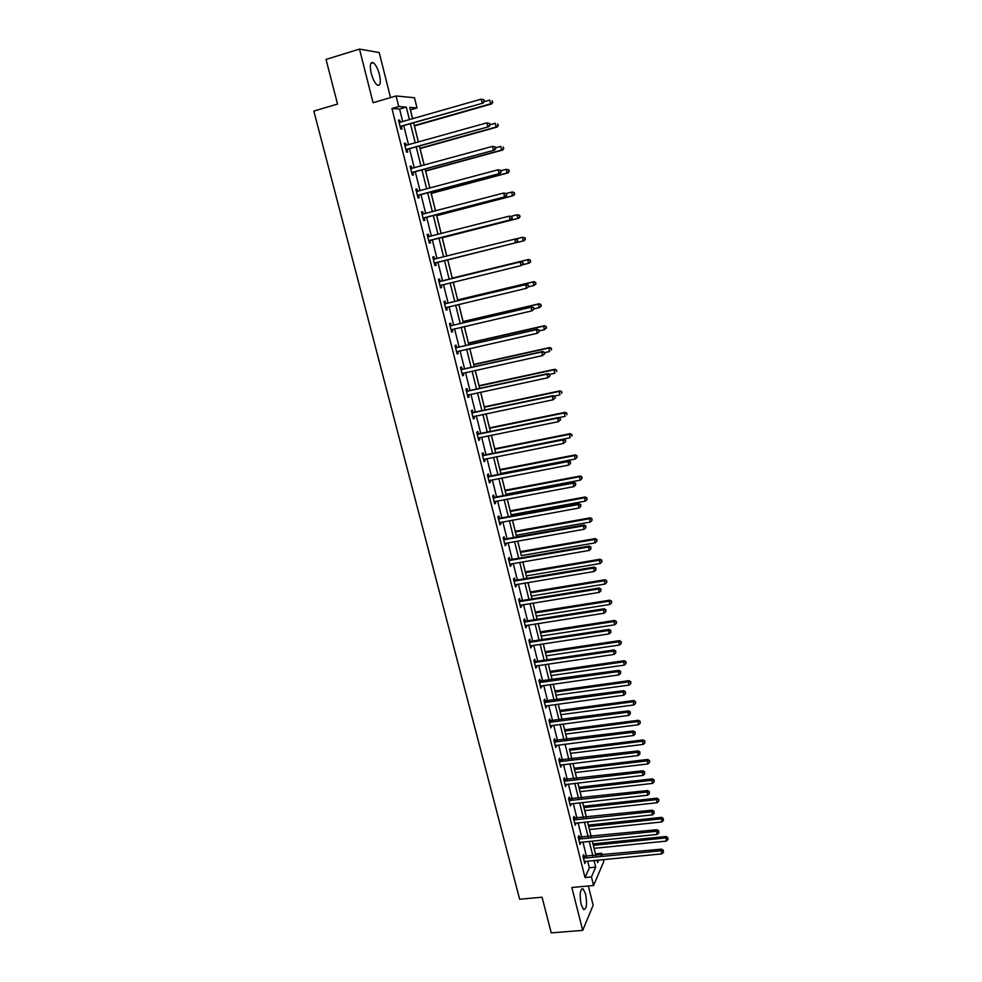 <?xml version="1.0" encoding="UTF-8"?>
<svg xmlns="http://www.w3.org/2000/svg" width="982" height="982" viewBox="0 0 982 982"><rect width="100%" height="100%" fill="white"/><g stroke="black" fill="none" stroke-linecap="round" stroke-linejoin="round"><path stroke-width="1.47" d="M585.603 894.05L583.112 888.857C580.092 889.103 579.429 894.295 581.123 904.422L583.603 909.602C586.622 909.295 587.297 904.115 585.603 894.05M379.433 74.497C377.8 68.556 375.762 64.628 373.32 62.713C370.251 61.706 369.563 65.266 371.221 73.392C372.865 79.333 374.903 83.249 377.321 85.127C380.39 86.121 381.09 82.574 379.433 74.497M595.46 853.923L601.721 853.235L602.162 854.991M603.292 859.557L603.783 861.545L593.57 885.519L591.434 876.951L595.681 867.143L594.024 860.453M390.529 97.611L379.224 52.574L359.498 49.1L326.024 59.423L337.538 104.055L313.847 111.076L519.65 899.242L542.064 897.229L551.258 932.9L582.707 930.371L593.153 905.22L588.328 885.997M402.755 121.682L399.6 109.063L391.941 108.511L398.729 106.535L396.09 95.966L414.49 97.758L417.006 107.946L409.764 107.382L412.612 118.847M412.673 118.834L410.439 109.849L417.006 107.946M595.497 853.849L594.122 848.325M593.018 843.882L592.306 841.022M591.176 836.492L589.446 829.544M588.353 825.126L587.518 821.787M586.401 817.282L584.756 810.653M583.664 806.259L582.707 802.441M581.602 797.961L580.031 791.664M578.938 787.294L577.87 782.985M576.765 778.542L575.28 772.564M574.2 768.231L573.009 763.431M571.905 759.012L570.505 753.378L643.247 744.393L642.498 741.25L569.683 750.297M569.437 749.07L571.855 759.025M567.019 739.385L565.706 734.082M564.638 729.798L563.202 723.992M562.109 719.634L560.882 714.675M559.826 710.428L558.255 704.106M557.175 699.785L556.033 695.17M555.972 695.182L629.118 685.092L628.357 681.901L628.996 680.661L554.928 690.96L553.283 684.123M552.215 679.826L551.148 675.567M550.104 671.369L548.275 664.016M547.22 659.757L546.25 655.841M545.206 651.68L543.255 643.811M542.199 639.577L541.315 636.017M540.284 631.892L538.197 623.484M537.154 619.274L536.356 616.082M535.337 611.982L533.116 603.046M532.072 598.873L531.372 596.049M530.354 591.974L527.997 582.486M526.966 578.349L526.364 575.894M525.358 571.855L522.854 561.814M517.637 541.045L521.319 555.628M520.325 551.626L517.686 541.033M516.679 536.958L516.25 535.251M515.268 531.287L512.481 520.129M511.487 516.09L511.156 514.764M510.174 510.824L507.252 499.102M506.258 495.1L506.025 494.167M505.055 490.263L501.998 477.964M499.912 469.58L496.708 456.704M495.738 452.763L570.174 437.763L569.364 434.351L494.805 449.277M494.744 448.774L491.393 435.321M489.539 427.857L486.041 413.803M484.31 406.83L480.664 392.174M479.044 385.68L475.251 370.423M473.754 364.408L469.801 348.536M468.439 343.025L464.339 326.54M463.087 321.519L458.827 304.395M528.402 286.842L533.901 285.541L533.054 281.981L533.962 281.65L457.649 299.891L453.291 282.129M452.297 278.127L447.718 259.764M446.822 256.13L442.256 237.779M441.213 233.593L436.757 215.659M435.566 210.909L431.221 193.429M429.895 188.09L425.66 171.052M424.187 165.148L420.063 148.564M418.442 142.059L414.441 125.929M391.941 108.511L585.014 877.552L589.347 867.757L587.678 861.067M586.536 856.525L582.903 841.979M581.774 837.462L578.103 822.781M576.974 818.288L573.279 803.485M572.162 799.029L568.418 784.078M567.314 779.647L563.545 764.573M562.441 760.166L558.635 744.957M557.543 740.588L553.701 725.232M552.62 720.886L548.742 705.407M547.661 701.087L543.758 685.461M542.69 681.177L538.737 665.415M537.682 661.156L533.692 645.248M532.637 641.025L528.623 624.969M527.58 620.784L523.529 604.581M522.485 600.432L518.398 584.081M517.367 579.957L513.242 563.459M512.223 559.372L508.062 542.727M507.043 538.676L502.845 521.884M501.839 517.858L497.604 500.918M496.597 496.929L492.326 479.83M491.344 475.877L487.023 458.619M486.041 454.703L481.683 437.297M480.714 433.406L476.319 415.84M475.362 411.998L470.93 394.273M469.973 390.455L465.505 372.571M464.56 368.802L460.042 350.746M459.11 347.014L454.556 328.798M453.635 325.103L449.032 306.728M448.123 303.07L443.483 284.522M442.575 280.901L437.898 262.194M437.002 258.597L432.289 239.792M431.368 236.11L426.654 217.255M425.722 213.499L420.983 194.583M420.026 190.741L415.288 171.789M414.306 167.861L409.555 148.847M408.549 144.833L403.786 125.782M400.325 122.369L399.772 120.172L398.508 120.111L400.742 129.023L402.006 129.072L401.405 126.666M406.118 145.52L405.554 143.262L404.314 143.249L406.536 152.124L407.776 152.112L407.174 149.718M411.888 168.523L411.311 166.216L410.071 166.265L412.28 175.078L413.508 175.017L412.919 172.636M416.319 191.208L417.596 191.392L417.019 189.035L415.803 189.145L418.001 197.91L419.204 197.775L418.614 195.43M423.291 214.076L422.702 211.731L421.511 211.891L423.696 220.606L424.875 220.422L424.298 218.078M428.938 236.613L428.348 234.281L427.17 234.502L429.343 243.155L430.509 242.922L429.932 240.59M434.547 259.027L433.97 256.707L432.804 256.977L434.965 265.582L436.118 265.3L435.542 262.98M440.132 281.306L439.543 278.998L438.402 279.318L440.55 287.886L441.691 287.542L441.114 285.234M445.668 303.45L445.104 301.167L443.974 301.535L446.11 310.054L447.227 309.649L446.65 307.366M451.192 325.484L450.615 323.201L449.51 323.63L451.634 332.088L452.727 331.646L452.162 329.363L451.131 330.124M456.667 347.37L456.102 345.112L455.01 345.59L457.121 353.999L458.201 353.508L457.649 351.286M462.129 369.146L461.565 366.887L460.484 367.428L462.583 375.787L463.651 375.234L463.111 373.099M467.542 390.787L466.99 388.553L465.922 389.13L468.009 397.452L469.065 396.851L468.549 394.776M472.931 412.317L472.379 410.083L471.335 410.722L473.41 418.995L474.441 418.344L473.95 416.343M478.295 433.713L477.743 431.503L476.712 432.178L478.774 440.402L479.793 439.703L479.314 437.776M483.623 454.997L483.07 452.788L482.064 453.524L484.114 461.7L485.12 460.951L484.654 459.085M488.926 476.16L488.373 473.962L487.379 474.748L489.417 482.874L490.411 482.076L489.957 480.284M494.192 497.199L493.651 495.014L492.669 495.836L494.695 503.926L495.665 503.079L495.235 501.36M499.433 518.115L498.893 515.955L497.923 516.827L499.936 524.867L500.894 523.971L500.476 522.314M504.638 538.922L504.097 536.761L503.152 537.682L505.153 545.673L506.098 544.74L505.705 543.144M509.818 559.605L509.29 557.469L508.345 558.427L510.345 566.381L511.266 565.399L510.885 563.864M514.973 580.178L514.445 578.042L513.512 579.061L515.501 586.966L516.422 585.935L516.053 584.474M520.092 600.64L519.564 598.517L518.656 599.572L520.632 607.428L521.528 606.36L521.184 604.961M525.186 620.98L524.67 618.869L523.774 619.973L525.726 627.793L526.622 626.676L526.278 625.338M530.255 641.209L529.74 639.11L528.856 640.264L530.808 648.034L531.36 645.604M535.3 661.328L534.773 659.253L533.913 660.432L535.853 668.165L536.405 665.747M540.309 681.336L539.793 679.274L538.934 680.501L540.861 688.186L541.426 685.792M545.292 701.234L544.777 699.184L543.942 700.448L545.857 708.096L546.409 705.714M550.251 721.034L549.736 718.984L548.913 720.297L550.816 727.895L551.381 725.538M555.174 740.71L554.67 738.673L553.86 740.035L555.751 747.597L556.315 745.252M560.084 760.289L559.568 758.264L558.77 759.663L560.661 767.175L561.225 764.855M564.957 779.757L564.454 777.744L563.668 779.18L565.546 786.656L566.111 784.348M569.806 799.115L569.302 797.114L568.529 798.599L570.395 806.038L570.959 803.742M574.63 818.374L574.126 816.386L573.365 817.908L575.219 825.31L575.796 823.026M579.429 837.536L578.926 835.559L578.189 837.106L580.031 844.471L580.595 842.212M584.192 856.586L583.701 854.622L582.964 856.218L584.806 863.534L585.37 861.288M593.57 885.519L571.843 887.495L582.707 930.371M585.014 877.552L591.434 876.951M359.498 49.1L373.074 102.729L396.09 95.966M597.007 860.158L597.633 862.662L598.787 859.987M600.91 855.113L601.721 853.235M413.631 122.959L418.393 142.071M419.388 146.097L424.126 165.16M425.108 169.1L429.834 188.102M430.803 191.956L435.517 210.921M436.45 214.69L441.151 233.606M442.072 237.288L446.761 256.155M447.657 259.751L452.334 278.52M453.23 282.141L457.858 300.738M458.766 304.408L463.357 322.845M464.277 326.552L468.819 344.805M469.752 348.549L474.257 366.654M475.19 370.435L479.658 388.369M480.603 392.186L485.022 409.96M485.98 413.815L490.362 431.429M491.331 435.321L495.677 452.776M496.659 456.716L500.955 474.011M501.937 477.976L506.209 495.112M507.203 499.114L511.426 516.102M512.432 520.141L516.618 536.97M522.805 561.827L526.917 578.361M527.948 582.498L532.023 598.885M533.054 603.046L537.093 619.286M538.136 623.484L542.138 639.577M543.193 643.811L547.158 659.769M548.226 664.028L552.154 679.839M553.222 684.135L557.125 699.798M558.193 704.119L562.06 719.646M563.14 724.004L566.97 739.385M572.948 763.431L576.704 778.542M577.821 782.998L581.54 797.973M582.657 802.441L586.34 817.282M587.469 821.787L591.127 836.492M592.256 841.022L595.878 855.604M409.457 119.755L406.303 107.112L398.729 106.535M592.883 855.899L589.249 841.328M588.132 836.811L584.462 822.106M583.345 817.613L579.65 802.773M578.533 798.305L574.801 783.341M573.697 778.898L569.941 763.8M568.836 759.393L565.043 744.147M563.95 739.765L560.121 724.397M559.028 720.039L555.161 704.536M554.093 700.203L550.19 684.552M549.122 680.268L545.182 664.47M544.126 660.211L540.149 644.278M539.093 640.043L535.092 623.963M534.048 619.765L529.998 603.537M528.967 599.376L524.879 583.001M523.86 578.877L519.736 562.355M518.717 558.255L514.568 541.585M513.549 537.522L509.363 520.693M508.357 516.667L504.122 499.691M503.128 495.689L498.856 478.565M497.874 474.601L493.565 457.317M492.583 453.402L488.238 435.959M487.268 432.068L482.886 414.465M481.929 410.611L477.498 392.861M476.552 389.044L472.084 371.122M471.139 367.342L466.634 349.261M465.701 345.517L461.159 327.264M460.239 323.569L455.648 305.156M454.74 301.486L450.1 282.902M449.204 279.281L444.527 260.537M443.631 256.94L438.942 238.086M438.021 234.403L433.308 215.512M432.375 211.744L427.649 192.803M426.691 188.949L421.965 169.96M420.983 166.019L416.233 146.981M415.239 142.955L410.476 123.867M399.6 109.063L406.303 107.112M589.347 867.757L595.681 867.143M398.606 120.504L399.772 120.172M404.388 143.593L405.554 143.262M410.145 166.535L411.311 166.216M415.865 189.354L417.019 189.035M421.548 212.026L422.702 211.731M427.195 234.575L428.348 234.281M432.817 256.989L433.97 256.707M434.965 265.582L436.118 265.3M440.537 287.824L441.691 287.542M446.073 309.931L447.227 309.649M451.585 331.904L452.727 331.646M457.06 353.765L458.201 353.508M462.51 375.492L463.651 375.234M467.923 397.096L469.065 396.851M473.299 418.577L474.441 418.344M478.651 439.936L479.793 439.703M483.979 461.172L485.12 460.951M489.269 482.297L490.411 482.076M494.535 503.287L495.665 503.079M499.764 524.179L500.894 523.971M504.969 544.936L506.098 544.74M510.137 565.583L511.266 565.399M515.292 586.119L516.422 585.935M520.399 606.545L521.528 606.36M525.493 626.847L526.622 626.676M530.55 647.04L531.679 646.868M535.583 667.122L536.712 666.962M540.591 687.093L541.708 686.934M545.562 706.954L546.692 706.807M550.521 726.717L551.639 726.57M555.444 746.357L556.561 746.222M560.341 765.899L561.446 765.764M565.215 785.33L566.319 785.207M570.051 804.663L571.156 804.54M574.875 823.886L575.98 823.775M579.662 843.01L580.767 842.9M584.425 862.024L585.53 861.926M400.791 126.224L483.193 103.073L400.14 126.617M483.991 101.342L482.113 102.963L481.205 99.157L484.052 99.857L483.991 101.342L484.052 99.857M399.109 122.517L481.205 99.157L483.623 99.82M402.055 126.273L400.361 127.525M399.085 122.394L399.883 122.504M483.193 103.073L484.421 101.379M414.379 125.954L491.626 103.92L490.595 103.822L489.699 100.09L484.212 101.662M414.281 125.586L490.595 103.822L492.841 102.263L492.068 100.729L492.424 102.226M492.841 102.263L491.626 103.92M406.585 149.338L488.84 126.678L405.934 149.73M489.637 124.996L487.772 126.629L486.876 122.848L489.699 123.511L489.637 124.996L489.699 123.511M404.903 145.655L486.876 122.848L489.282 123.486M407.825 149.338L406.143 150.565M404.866 145.459L405.824 145.606M488.84 126.678L490.067 125.021M412.342 172.329L494.449 150.123L411.691 172.709M495.259 148.515L493.406 150.136L492.51 146.379L495.321 147.005L495.259 148.515L495.321 147.005M410.672 168.646L492.51 146.379L494.903 147.005M413.557 172.255L411.875 173.47M410.611 168.401L411.728 168.56M494.449 150.123L495.677 148.503M420.001 148.577L497.137 127.059L496.119 127.009L495.235 123.302L490.006 124.763M419.928 148.27L496.119 127.009L498.353 125.426L497.592 123.928L497.948 125.414M498.353 125.426L497.137 127.059M425.599 171.077L502.612 150.05L501.606 150.05L500.734 146.367L495.505 147.803M425.537 170.831L501.606 150.05L503.827 148.454L503.079 146.981L503.435 148.454M503.827 148.454L502.612 150.05M418.062 195.173L500.022 173.446L417.411 195.541M500.857 171.887L499.003 173.507L498.107 169.776L500.906 170.365L500.857 171.887L500.906 170.365M416.405 191.515L498.107 169.776L500.501 170.389M419.265 195.05L417.583 196.24M500.022 173.446L501.262 171.862M423.745 217.881L505.57 196.621L423.107 218.25M506.405 195.123L504.564 196.744L503.668 193.037L506.454 193.589L506.405 195.123L506.454 193.589M422.1 214.236L503.668 193.037L506.049 193.638M424.936 217.697L423.254 218.888M422.002 213.867L423.426 214.101M505.57 196.621L506.81 195.074M429.404 240.455L511.082 219.661L428.753 240.823M511.929 218.213L510.088 219.845L509.204 216.15L511.978 216.666L511.929 218.213L511.978 216.666M427.759 236.834L509.204 216.15L511.573 216.74M430.582 240.222L428.901 241.388M427.649 236.404L429.232 236.662M511.082 219.661L512.322 218.139M431.172 193.442L508.062 172.906L507.068 172.967L506.196 169.309L500.98 170.708M431.123 193.258L507.068 172.967L509.277 171.347L508.541 169.911L508.885 171.371M508.541 169.911L506.196 169.309L508.934 169.886M509.277 171.347L508.062 172.906M436.695 215.684L513.476 195.627L512.506 195.749L511.634 192.104L506.258 193.515M436.671 215.561L512.506 195.749L514.691 194.105L513.967 192.693L514.31 194.154M513.967 192.693L512.604 191.993L514.347 192.656M514.691 194.105L513.476 195.627M442.195 237.791L518.852 218.213L517.895 218.397L517.035 214.776L511.045 216.31M442.182 237.73L517.895 218.397L520.079 216.727L519.355 215.353L519.699 216.801M519.355 215.353L517.035 214.776L519.736 215.279M520.079 216.727L518.852 218.213M435.026 262.906L516.557 242.554L434.388 263.262M517.416 241.179L515.587 242.8L514.703 239.129L517.453 239.62L517.416 241.179L517.453 239.62M433.393 259.297L514.703 239.129L517.072 239.706M436.18 262.624L434.51 263.765M433.271 258.818L435.112 259.076M516.557 242.554L517.809 241.081M525.063 239.313L525.088 237.779L525.063 239.313L523.259 240.909L447.669 259.776L524.204 240.676L523.259 240.909L522.399 237.3L515.82 238.957M524.719 237.877L522.399 237.3L525.088 237.779M525.431 239.227L524.204 240.676M523.259 263.876L522.903 262.427L523.259 263.876L521.049 265.619L439.973 285.578M522.878 263.998L521.049 265.619L520.178 261.973L521.135 261.678L440.869 281.318L438.844 281.085M438.991 281.638L520.178 261.973L522.522 262.538M441.397 285.026L440.083 286.02M522.903 262.427L521.135 261.678M522.473 264.784L528.598 263.286L527.739 259.714L528.672 259.432L452.236 278.139M530.047 260.267L530.39 261.703L530.415 260.156L527.739 259.714L452.248 278.188M530.759 261.58L529.519 263.004L530.39 261.703M528.672 259.432L530.415 260.156M528.672 286.548L528.328 285.099L528.672 286.548L526.475 288.303L445.533 307.759M528.304 286.683L526.475 288.303L525.603 284.682L526.561 284.338L446.405 303.475L444.404 303.242M444.551 303.843L525.603 284.682L527.948 285.234M446.798 307.256L445.632 308.127M528.328 285.099L526.561 284.338M535.35 282.534L535.681 283.945L535.706 282.399L533.054 281.981L457.673 300.001M536.049 283.823L533.901 285.541L535.681 283.945M533.962 281.65L535.706 282.399M534.061 309.072L533.717 307.636L534.061 309.072L531.876 310.864L451.057 329.805M533.692 309.244L531.876 310.864L531.017 307.256L531.937 306.85L451.929 325.508L449.916 325.251M450.087 325.914L531.017 307.256L533.349 307.796M533.717 307.636L531.937 306.85M534.012 308.864L539.167 307.661L538.332 304.125L539.228 303.745L463.025 321.531M540.616 304.666L540.947 306.077L540.972 304.506L538.332 304.125L463.062 321.691M541.303 305.918L540.063 307.268L540.947 306.077M539.228 303.745L540.972 304.506M539.413 331.474L539.069 330.05L539.413 331.474L537.24 333.279L456.556 351.74M539.057 331.658L537.24 333.279L536.381 329.694L537.301 329.24L457.403 347.407L455.403 347.149M455.587 347.861L536.381 329.694L538.713 330.222M457.526 351.323L456.618 351.986M539.069 330.05L537.301 329.24M539.265 330.824L544.409 329.657L543.574 326.147L544.458 325.705L468.377 343.037M545.857 326.662L546.188 328.074L546.201 326.49L543.574 326.147L468.426 343.258M546.532 327.902L544.409 329.657L546.188 328.074M544.458 325.705L546.201 326.49M544.74 353.741L544.396 352.317L544.74 353.741L542.58 355.57L462.019 373.541M544.384 353.95L542.58 355.57L541.72 352.01L542.629 351.495L462.853 369.183L460.853 368.913M461.049 369.686L541.72 352.01L544.04 352.526M462.853 373.16L462.068 373.725M544.396 352.317L542.629 351.495M544.482 352.673L549.625 351.531L548.791 348.033L549.662 347.542L473.692 364.42M551.062 348.549L551.393 349.948L551.405 348.352L548.791 348.033L473.766 364.703M549.662 347.542L551.405 348.352M550.03 375.885L549.687 374.473L550.03 375.885L547.882 377.726L467.444 395.206M549.675 376.106L547.882 377.726L547.035 374.179L547.919 373.626L468.279 390.824L466.278 390.554M466.487 391.376L547.035 374.179L549.343 374.694M468.144 394.874L467.481 395.341M549.687 374.473L547.919 373.626M549.552 374.412L554.805 373.27L553.983 369.797L554.83 369.257L478.983 385.693M556.242 370.3L556.573 371.687L556.573 370.079L553.983 369.797L479.069 386.024M554.83 369.257L556.573 370.079M555.284 397.894L554.953 396.483L555.284 397.894L553.148 399.76L472.845 416.761M554.94 398.14L553.148 399.76L552.314 396.237L553.173 395.623L473.668 412.354L471.679 412.072M471.888 412.956L552.314 396.237L554.609 396.728M554.953 396.483L553.173 395.623M554.179 396.114L559.961 394.899L559.139 391.437L559.973 390.848L484.249 406.843M561.385 391.928L561.716 393.316L561.716 391.695L559.139 391.437L484.347 407.223M559.973 390.848L561.716 391.695M560.526 419.78L560.182 418.381L560.526 419.78L558.402 421.659L478.541 437.972M560.182 420.038L558.402 421.659L557.555 418.16L558.414 417.497L479.02 433.762L477.031 433.467M477.264 434.4L557.555 418.16L559.85 418.639M560.182 418.381L558.414 417.497M558.783 417.681L565.08 416.393L564.269 412.956L565.08 412.317L489.478 427.87M566.504 413.434L566.835 414.809L566.835 413.177L564.269 412.956L489.588 428.312M565.08 412.317L566.835 413.177M565.718 441.532L565.387 440.145L565.718 441.532L563.607 443.434L483.561 459.49M565.387 441.814L563.607 443.434L562.772 439.948L563.619 439.236L484.347 455.034L482.371 454.752M482.616 455.734L562.772 439.948L565.055 440.427M565.387 440.145L563.619 439.236M571.598 434.817L571.917 436.18L571.917 434.547L569.364 434.351L570.174 433.663L494.683 448.786M570.174 433.663L571.917 434.547M487.931 476.933L567.964 461.614L568.787 465.075L488.864 480.677M487.673 475.902L489.65 476.196L568.787 460.853L567.964 461.614L570.235 462.08L570.567 463.467L570.235 462.08M570.554 461.773L568.787 460.853M568.787 465.075L570.567 463.467M500.82 473.459L575.243 459.024L574.433 455.623L575.219 454.887L499.863 469.58M576.655 456.078L576.974 457.44L576.974 455.783L574.433 455.623L499.998 470.132M576.974 457.44L575.243 459.024M575.219 454.887L576.974 455.783M493.21 498.021L573.12 483.156L573.942 486.606L494.142 501.741M492.939 496.941L494.916 497.236L573.93 482.346L573.12 483.156L575.378 483.61L575.71 484.998L575.378 483.61M575.697 483.291L573.93 482.346M573.942 486.606L575.71 484.998M505.976 494.179L580.276 480.149L579.478 476.773L580.252 475.988L505.006 490.263M581.688 477.227L582.007 478.578L581.995 476.908L579.478 476.773L505.153 490.865M582.007 478.578L580.276 480.149M580.252 475.988L581.995 476.908M498.463 518.987L578.251 504.576L579.061 508.001L499.396 522.694M498.181 517.858L500.157 518.165L579.036 503.717L578.251 504.576L580.497 505.03L580.828 506.393L580.497 505.03M580.816 504.674L579.036 503.717M579.061 508.001L580.828 506.393M511.094 514.777L585.284 501.164L584.486 497.8L585.247 496.978L510.112 510.836M586.696 498.242L587.015 499.593L586.99 497.911L584.486 497.8L510.284 511.487M587.015 499.593L585.284 501.164M585.247 496.978L586.99 497.911M503.692 539.842L583.345 525.873L584.155 529.273L504.613 543.525M503.398 538.652L505.362 538.971L584.118 524.965L583.345 525.873L585.591 526.315L585.91 527.665L585.591 526.315M585.898 525.947L584.118 524.965M584.155 529.273L585.91 527.665M516.188 535.264L590.268 522.056L589.47 518.717L590.219 517.845L515.206 531.287M591.667 519.147L591.986 520.485L591.962 518.803L589.47 518.717L515.378 531.986M591.986 520.485L590.268 522.056M590.219 517.845L591.962 518.803M508.885 560.575L588.414 547.048L589.225 550.436L509.805 564.233M508.578 559.335L510.542 559.666L589.175 546.09L588.414 547.048L590.648 547.477L590.968 548.828L590.648 547.477M590.955 547.097L589.175 546.09M589.225 550.436L590.968 548.828M521.258 555.64L595.215 542.837L594.429 539.523L595.166 538.59L520.264 551.639M596.614 539.94L596.933 541.266L596.909 539.572L594.429 539.523L520.448 552.387M596.933 541.266L595.215 542.837M595.166 538.59L596.909 539.572M514.052 581.197L593.447 568.112L594.257 571.475L514.961 584.83M513.733 579.908L515.697 580.239L594.208 567.105L593.447 568.112L595.681 568.517L596 569.867L595.681 568.517M595.976 568.112L594.208 567.105M594.257 571.475L596 569.867M526.303 575.906L600.137 563.508L599.351 560.194L600.076 559.237L525.296 571.868M601.536 560.612L601.856 561.925L601.819 560.219L599.351 560.194L525.493 572.666M601.856 561.925L600.137 563.508M600.076 559.237L601.819 560.219M519.196 601.696L598.468 589.04L599.265 592.392L520.092 605.317M518.852 600.358L520.816 600.702L599.204 587.985L598.468 589.04L600.677 589.446L601.009 590.783L600.677 589.446M600.972 589.028L599.204 587.985M599.265 592.392L601.009 590.783M531.311 596.049L605.035 584.045L604.261 580.767L604.961 579.748L530.305 591.986M606.434 581.16L606.741 582.473L606.716 580.755L604.261 580.767L530.513 592.833M606.741 582.473L605.035 584.045M604.961 579.748L606.716 580.755M524.302 622.085L603.451 609.859L604.237 613.185L525.198 625.681M523.958 620.698L525.91 621.041L604.163 608.766L603.451 609.859L605.661 610.252L605.98 611.577L605.661 610.252M605.943 609.81L604.163 608.766M604.237 613.185L605.98 611.577M536.295 616.095L609.908 604.482L609.135 601.217L609.822 600.162L535.276 611.995M611.295 601.61L611.602 602.911L611.577 601.18L609.135 601.217L535.509 612.891M611.602 602.911L609.908 604.482M609.822 600.162L611.577 601.18M529.384 642.363L608.398 630.554L609.196 633.869L530.28 645.935M529.028 640.927L530.98 641.283L609.11 629.413L608.398 630.554L610.608 630.935L610.914 632.261L610.608 630.935M610.89 630.481L609.11 629.413M609.196 633.869L610.914 632.261M541.254 636.029L614.757 624.81L613.971 621.557L614.658 620.452L540.235 631.905M616.131 621.937L616.438 623.239L616.401 621.496L613.971 621.557L540.468 632.838M616.438 623.239L614.757 624.81M614.658 620.452L616.401 621.496M534.429 662.519L613.333 651.14L614.118 654.429L535.325 666.078M534.061 661.046L536.012 661.402L614.02 649.949L613.333 651.14L615.518 651.508L615.837 652.821L615.518 651.508M615.8 651.029L614.02 649.949M614.118 654.429L615.837 652.821M546.188 655.853L619.568 645.014L618.795 641.786L619.47 640.632L545.157 651.692M620.943 642.154L621.25 643.443L621.213 641.688L618.795 641.786L545.403 652.686M621.25 643.443L619.568 645.014M619.47 640.632L621.213 641.688M539.462 682.576L618.23 671.602L619.016 674.88L540.346 686.111M539.081 681.054L618.905 670.375L618.23 671.602L620.415 671.97L620.722 673.271L620.415 671.97M620.685 671.479L618.905 670.375M619.016 674.88L620.722 673.271M551.098 675.567L624.356 665.109L623.595 661.893L624.245 660.702L550.055 671.381M625.73 662.261L626.037 663.537L625.988 661.782L623.595 661.893L550.313 672.412M626.037 663.537L624.356 665.109M624.245 660.702L625.988 661.782M544.458 702.523L623.104 691.954L623.877 695.207L545.341 706.033M544.065 700.952L623.766 690.677L623.104 691.954L625.276 692.31L625.583 693.611L625.276 692.31M625.546 691.794L623.766 690.677M623.877 695.207L625.583 693.611M630.493 682.245L630.8 683.533L630.751 681.754L628.357 681.901L555.198 692.04M630.8 683.533L629.118 685.092M628.996 680.661L630.751 681.754M549.429 722.347L627.94 712.196L628.713 715.424L550.301 725.845M549.024 720.739L628.603 710.87L627.94 712.196L630.113 712.539L630.419 713.828L630.113 712.539M630.37 712.011L628.603 710.87M628.713 715.424L630.419 713.828M560.82 714.687L633.856 704.966L633.095 701.786L633.734 700.522L559.765 710.44M635.219 702.13L635.526 703.407L635.477 701.627L633.095 701.786L560.047 711.569M635.526 703.407L633.856 704.966M633.734 700.522L635.477 701.627M554.364 742.073L632.764 732.314L633.525 735.53L555.235 745.559M553.946 740.416L633.402 730.952L632.764 732.314L634.924 732.658L635.231 733.935L634.924 732.658M635.182 732.106L633.402 730.952M633.525 735.53L635.231 733.935M565.657 734.082L638.57 724.741L637.809 721.574L638.435 720.26L564.589 729.81M639.933 721.905L640.227 723.169L640.178 721.377L637.809 721.574L564.883 730.989M640.227 723.169L638.57 724.741M638.435 720.26L640.178 721.377M559.286 761.688L637.551 752.335L638.312 755.526L560.157 765.15M558.856 759.982L638.177 750.923L637.551 752.335L639.699 752.654L640.006 753.943L639.699 752.654M639.957 752.089L638.177 750.923M638.312 755.526L640.006 753.943M644.609 741.582L644.916 742.834L644.855 741.029L642.498 741.25L643.112 739.9L569.376 749.082M644.916 742.834L643.247 744.393M643.112 739.9L644.855 741.029M564.171 781.206L642.314 772.233L643.075 775.412L565.031 784.643M563.729 779.45L642.928 770.784L642.314 772.233L644.462 772.552L644.769 773.828L644.462 772.552M644.708 771.975L642.928 770.784M643.075 775.412L644.769 773.828M575.231 772.576L647.911 763.947L647.163 760.829L647.764 759.43L574.151 768.243M649.274 761.136L649.568 762.388L649.507 760.584L574.458 769.507M649.568 762.388L647.911 763.947M647.764 759.43L649.507 760.584M569.032 800.6L647.052 792.032L647.813 795.187L569.891 804.025M568.59 798.808L647.654 790.535L647.052 792.032L649.188 792.339L649.495 793.603L649.188 792.339M649.433 791.738L647.654 790.535M647.813 795.187L649.495 793.603M579.969 791.664L652.551 783.403L651.803 780.285L652.392 778.849L578.889 787.306M653.902 780.592L654.196 781.832L654.135 780.015L579.22 788.62M654.196 781.832L652.551 783.403M652.392 778.849L654.135 780.015M573.869 819.909L651.766 811.709L652.514 814.851L574.728 823.309M573.414 818.067L652.355 810.175L651.766 811.709L653.889 812.004L654.196 813.268L653.889 812.004M654.135 811.39L652.355 810.175M652.514 814.851L654.196 813.268M584.695 810.653L657.154 802.736L656.418 799.643L656.983 798.17L583.603 806.271M658.505 799.949L658.799 801.177L658.738 799.348L583.946 807.621M658.799 801.177L657.154 802.736M656.983 798.17L658.738 799.348M578.68 839.094L656.455 831.288L657.203 834.418L579.527 842.482M578.214 837.216L657.032 829.716L656.455 831.288L658.566 831.57L658.873 832.822L658.566 831.57M658.799 830.944L657.032 829.716M657.203 834.418L658.873 832.822M589.396 829.544L661.745 821.971L661.561 817.38L588.292 825.126M663.083 819.184L663.378 820.424L663.304 818.583L588.648 826.525M663.378 820.424L661.745 821.971M661.561 817.38L663.304 818.583M583.468 858.194L661.107 850.756L661.856 853.861L584.315 861.558M582.989 856.267L661.672 849.148L661.107 850.756L663.218 851.038L663.525 852.278L663.218 851.038M663.451 850.387L661.672 849.148M661.856 853.861L663.525 852.278M594.073 848.338L666.299 841.108L666.115 836.492L592.968 843.894M667.65 838.333L667.932 839.549L667.858 837.707L593.324 845.33M667.932 839.549L666.299 841.108M666.115 836.492L667.858 837.707M400.312 126.482L401.577 126.531M406.106 149.595L407.346 149.583M411.863 172.562L413.091 172.501M416.613 191.539L417.264 191.49M417.583 195.406L418.798 195.283M422.309 214.272L423.23 214.15M423.279 218.114L424.47 217.943M427.98 236.871L429.146 236.65M428.938 240.688L430.104 240.455M433.602 259.334L434.768 259.064M434.56 263.127L435.713 262.845M439.2 281.674L440.341 281.343M439.727 281.65L440.869 281.318M440.145 285.443L441.286 285.099M444.76 303.88L445.889 303.487M445.288 303.855L446.405 303.475M445.705 307.624L446.675 307.292M450.296 325.95L451.401 325.521M450.824 325.938L451.929 325.508M451.229 329.682L451.867 329.424M455.795 347.898L456.888 347.419M456.323 347.886L457.403 347.407M461.27 369.723L462.338 369.183M461.786 369.711L462.853 369.183M466.695 391.425L467.763 390.836M467.223 391.413L468.279 390.824M472.109 412.992L473.152 412.354M472.624 412.992L473.668 412.354M477.485 434.449L478.504 433.762M478.001 434.449L479.02 433.762M482.825 455.771L483.831 455.034M483.34 455.771L484.347 455.034M488.14 476.982L489.134 476.196M488.655 476.982L489.65 476.196M493.418 498.07L494.4 497.236M493.934 498.07L494.916 497.236M498.672 519.036L499.642 518.152M499.187 519.048L500.157 518.165M503.901 539.891L504.846 538.958M504.417 539.891L505.362 538.971M509.093 560.624L510.039 559.654M509.609 560.636L510.542 559.666M514.261 581.234L515.182 580.227M514.777 581.258L515.697 580.239M519.404 601.745L520.313 600.677M519.908 601.757L520.816 600.702M524.511 622.134L525.407 621.029M525.014 622.146L525.91 621.041M529.593 642.412L530.464 641.258M530.096 642.424L530.98 641.283M534.638 662.568L535.509 661.377M535.153 662.592L536.012 661.402M539.67 682.625L540.517 681.385M540.174 682.65L541.021 681.41M544.666 702.572L545.501 701.283M545.17 702.596L546.004 701.32M549.638 722.396L550.46 721.083M550.141 722.433L550.963 721.107M554.572 742.122L555.382 740.759M555.076 742.159L555.886 740.796M559.495 761.737L560.28 760.338M559.998 761.774L560.783 760.375M564.38 781.255L565.166 779.806M564.883 781.291L565.657 779.843M569.241 800.661L570.014 799.176M569.744 800.698L570.505 799.213M574.077 819.958L574.838 818.436M574.58 819.995L575.329 818.472M578.889 839.156L579.625 837.585M579.392 839.193L580.129 837.634M583.676 858.243L584.4 856.648M584.167 858.28L584.904 856.685M583.112 888.857L581.614 888.992M373.32 62.713L370.803 63.474"/></g></svg>
